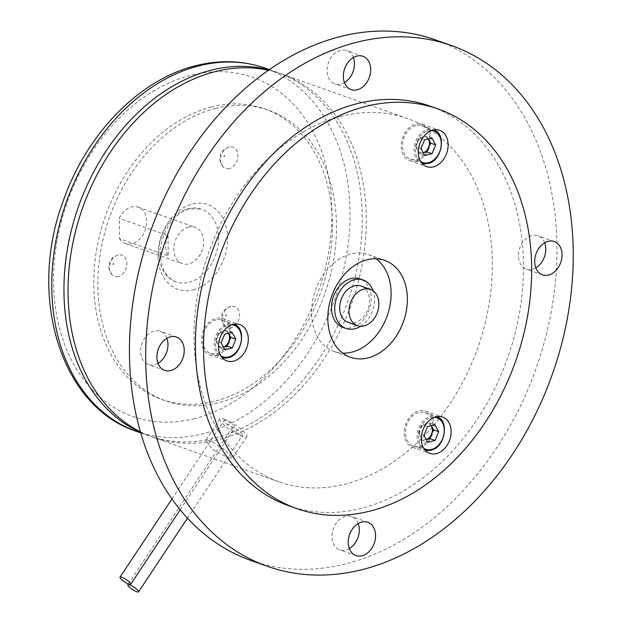 <?xml version="1.0" encoding="UTF-8"?>
<svg xmlns="http://www.w3.org/2000/svg" width="623" height="623" viewBox="0 0 623 623"><rect width="100%" height="100%" fill="white"/><g stroke="black" fill="none" stroke-linecap="round" stroke-linejoin="round"><path stroke-width="0.47" stroke-dasharray="3.12 2.34" d="M431.171 425.68L429.644 422.861L425.968 423.788A8.224 6.09 109.5 0 0 420.502 429.107A8.224 6.09 109.5 0 0 420.58 436.957A8.224 6.09 109.5 0 0 426.132 439.488L426.218 439.464A8.224 6.09 109.5 0 1 426.132 439.488L422.456 440.414L427.744 442.283M419.318 446.052A17.662 13.083 109.5 0 0 432.494 429.66A17.662 13.083 109.5 0 0 425.034 412.543A17.662 13.083 109.5 0 0 418.96 412.325A17.662 13.083 109.5 0 0 405.783 428.717A17.662 13.083 109.5 0 0 413.244 445.834A17.662 13.083 109.5 0 0 419.318 446.052M428.126 138.945A8.224 6.09 109.5 0 0 422.962 137.044L419.295 137.971L424.575 139.84M420.984 148.617L415.705 146.748L417.581 150.205A8.224 6.09 109.5 0 0 423.134 152.736A8.224 6.09 109.5 0 0 423.212 152.721L419.458 153.671L424.746 155.54M415.962 125.581A17.662 13.083 109.5 0 0 402.785 141.974A17.662 13.083 109.5 0 0 410.238 159.091A17.662 13.083 109.5 0 0 416.312 159.301A17.662 13.083 109.5 0 0 429.488 142.908A17.662 13.083 109.5 0 0 422.028 125.791A17.662 13.083 109.5 0 0 415.962 125.581M228.291 333.212A8.224 6.09 109.5 0 0 223.135 331.311L219.46 332.238L224.747 334.107M221.149 342.884L215.87 341.015L217.746 344.472A8.224 6.09 109.5 0 0 223.299 347.003A8.224 6.09 109.5 0 0 223.377 346.988L219.623 347.938L224.911 349.807M216.126 319.848A17.662 13.083 109.5 0 0 202.95 336.241A17.662 13.083 109.5 0 0 210.41 353.358A17.662 13.083 109.5 0 0 216.477 353.568A17.662 13.083 109.5 0 0 229.653 337.175A17.662 13.083 109.5 0 0 222.201 320.058A17.662 13.083 109.5 0 0 216.126 319.848M348.164 322.379A19.266 14.274 109.5 0 0 354.783 322.613A19.266 14.274 109.5 0 0 369.159 304.733A19.266 14.274 109.5 0 0 361.021 286.058M342.767 327.285A25.691 19.033 109.5 0 0 351.598 327.597A25.691 19.033 109.5 0 0 370.763 303.751A25.691 19.033 109.5 0 0 359.915 278.855M225.884 420.541A6.425 1.386 -146.4 0 0 224.093 420.432A6.425 1.386 -146.4 0 0 226.865 423.835A6.425 1.386 -146.4 0 0 233.002 427.433A6.425 1.386 -146.4 0 0 234.793 427.542A6.425 1.386 -146.4 0 0 232.021 424.138A6.425 1.386 -146.4 0 0 225.884 420.541M233.711 428.118A6.425 1.386 -146.4 0 0 231.927 428.017A6.425 1.386 -146.4 0 0 234.7 431.412A6.425 1.386 -146.4 0 0 240.836 435.018A6.425 1.386 -146.4 0 0 242.627 435.119A6.425 1.386 -146.4 0 0 239.847 431.723A6.425 1.386 -146.4 0 0 233.711 428.118M228.049 457.788L232.371 458.287L225.277 450.04L210.247 440.554L205.621 440.523L212.381 449.269L228.049 457.788M224.459 419.162A16.058 3.458 33.6 0 1 239.8 428.157A16.058 3.458 33.6 0 1 246.731 436.661A16.058 3.458 33.6 0 1 242.261 436.396A16.058 3.458 33.6 0 1 226.92 427.394A16.058 3.458 33.6 0 1 219.981 418.897A16.058 3.458 33.6 0 1 224.459 419.162M416.328 160.835A19.266 14.274 109.5 0 0 430.703 142.955A19.266 14.274 109.5 0 0 422.565 124.281A19.266 14.274 109.5 0 0 415.946 124.047A19.266 14.274 109.5 0 0 401.57 141.935A19.266 14.274 109.5 0 0 409.708 160.602A19.266 14.274 109.5 0 0 416.328 160.835M419.334 447.587A19.266 14.274 109.5 0 0 433.709 429.699A19.266 14.274 109.5 0 0 425.571 411.024A19.266 14.274 109.5 0 0 418.944 410.791A19.266 14.274 109.5 0 0 404.576 428.679A19.266 14.274 109.5 0 0 412.706 447.353A19.266 14.274 109.5 0 0 419.334 447.587M216.493 355.102A19.266 14.274 109.5 0 0 230.868 337.222A19.266 14.274 109.5 0 0 222.73 318.548A19.266 14.274 109.5 0 0 216.111 318.314A19.266 14.274 109.5 0 0 201.735 336.202A19.266 14.274 109.5 0 0 209.873 354.869A19.266 14.274 109.5 0 0 216.493 355.102M376.175 258.771A51.382 38.073 109.5 0 0 368.489 254.636A51.382 38.073 109.5 0 0 350.827 254.013A51.382 38.073 109.5 0 0 312.497 301.703A51.382 38.073 109.5 0 0 334.193 351.504A51.382 38.073 109.5 0 0 342.767 353.124M344.464 82.586A17.662 13.083 -70.5 0 1 340.945 84.05A17.662 13.083 -70.5 0 1 334.87 83.84A17.662 13.083 -70.5 0 1 327.418 66.723A17.662 13.083 -70.5 0 1 340.594 50.323A17.662 13.083 -70.5 0 1 346.661 50.541A17.662 13.083 -70.5 0 1 353.334 57.55M535.811 267.835A17.662 13.083 -70.5 0 1 532.291 269.3A17.662 13.083 -70.5 0 1 526.217 269.089A17.662 13.083 -70.5 0 1 518.764 251.965A17.662 13.083 -70.5 0 1 531.941 235.572A17.662 13.083 -70.5 0 1 538.007 235.79A17.662 13.083 -70.5 0 1 544.681 242.799M349.347 548.59A17.662 13.083 -70.5 0 1 345.827 550.054A17.662 13.083 -70.5 0 1 339.753 549.836A17.662 13.083 -70.5 0 1 332.293 532.72A17.662 13.083 -70.5 0 1 345.469 516.327A17.662 13.083 -70.5 0 1 351.543 516.537A17.662 13.083 -70.5 0 1 358.209 523.546M158.001 363.341A17.662 13.083 -70.5 0 1 154.481 364.805A17.662 13.083 -70.5 0 1 148.406 364.587A17.662 13.083 -70.5 0 1 140.946 347.47A17.662 13.083 -70.5 0 1 154.122 331.078A17.662 13.083 -70.5 0 1 160.197 331.296A17.662 13.083 -70.5 0 1 166.863 338.305M118.315 276.503A11.237 8.325 -70.5 0 1 111.844 274.618A11.237 8.325 -70.5 0 1 110.201 263.443A11.237 8.325 -70.5 0 1 118.09 255.041A11.237 8.325 -70.5 0 1 118.829 254.893A11.237 8.325 -70.5 0 1 126.897 264.027A11.237 8.325 -70.5 0 1 118.315 276.503M229.334 168.576A11.237 8.325 -70.5 0 1 222.863 166.691A11.237 8.325 -70.5 0 1 221.22 155.516A11.237 8.325 -70.5 0 1 229.108 147.114A11.237 8.325 -70.5 0 1 229.848 146.966A11.237 8.325 -70.5 0 1 237.924 156.1A11.237 8.325 -70.5 0 1 229.334 168.576M231.001 327.877A11.237 8.325 -70.5 0 1 224.529 325.993A11.237 8.325 -70.5 0 1 222.886 314.817A11.237 8.325 -70.5 0 1 230.783 306.415A11.237 8.325 -70.5 0 1 231.515 306.267A11.237 8.325 -70.5 0 1 239.59 315.409A11.237 8.325 -70.5 0 1 231.001 327.877M189.096 282.274A38.533 28.549 109.5 0 0 217.84 246.506A38.533 28.549 109.5 0 0 201.572 209.157A38.533 28.549 109.5 0 0 188.325 208.689A38.533 28.549 109.5 0 0 159.574 244.457A38.533 28.549 109.5 0 0 175.842 281.806A38.533 28.549 109.5 0 0 189.096 282.274M119.468 238.64A19.266 14.274 109.5 0 0 125.355 243.492A19.266 14.274 109.5 0 0 131.983 243.718A19.266 14.274 109.5 0 0 146.35 225.838A19.266 14.274 109.5 0 0 138.22 207.163A19.266 14.274 109.5 0 0 131.593 206.929A19.266 14.274 109.5 0 0 119.25 218.299L119.468 238.64L168.257 255.913A19.266 14.274 -70.5 0 1 168.039 235.58L119.25 218.299M188.512 227.084A19.266 14.274 109.5 0 0 174.144 244.971A19.266 14.274 109.5 0 0 182.274 263.646A19.266 14.274 109.5 0 0 188.901 263.879A19.266 14.274 109.5 0 0 203.277 245.992A19.266 14.274 109.5 0 0 195.139 227.317A19.266 14.274 109.5 0 0 188.512 227.084M140.58 432.448A192.671 142.76 109.5 0 0 148.788 435.742A192.671 142.76 109.5 0 0 215.028 438.07A192.671 142.76 109.5 0 0 358.77 259.23A192.671 142.76 109.5 0 0 277.414 72.494A192.671 142.76 109.5 0 0 268.957 69.893M211.563 106.961A154.138 114.211 109.5 0 0 96.565 250.033A154.138 114.211 109.5 0 0 161.653 399.421A154.138 114.211 109.5 0 0 214.647 401.274A154.138 114.211 109.5 0 0 329.637 258.21A154.138 114.211 109.5 0 0 264.549 108.823A154.138 114.211 109.5 0 0 211.563 106.961M215.628 108.402A154.138 114.211 109.5 0 0 100.63 251.474A154.138 114.211 109.5 0 0 165.718 400.862A154.138 114.211 109.5 0 0 218.712 402.715A154.138 114.211 109.5 0 0 333.702 259.651A154.138 114.211 109.5 0 0 268.614 110.263A154.138 114.211 109.5 0 0 215.628 108.402M251.03 560.521A276.168 204.624 109.5 0 0 345.967 563.846A276.168 204.624 109.5 0 0 552.001 307.513A276.168 204.624 109.5 0 0 435.391 39.864M288.729 505.736A211.945 157.035 109.5 0 0 361.589 508.29A211.945 157.035 109.5 0 0 519.707 311.57A211.945 157.035 109.5 0 0 430.213 106.159M140.409 431.864A192.671 142.76 109.5 0 0 152.853 437.182A192.671 142.76 109.5 0 0 219.094 439.511A192.671 142.76 109.5 0 0 362.835 260.671A192.671 142.76 109.5 0 0 281.479 73.935A192.671 142.76 109.5 0 0 268.458 70.243M341.279 116.244A192.671 142.76 109.5 0 0 197.538 295.076A192.671 142.76 109.5 0 0 278.894 481.813A192.671 142.76 109.5 0 0 345.134 484.133A192.671 142.76 109.5 0 0 488.876 305.301A192.671 142.76 109.5 0 0 407.52 118.565A192.671 142.76 109.5 0 0 341.279 116.244M168.039 235.58L168.257 255.913M360.515 326.288A25.691 19.033 109.5 0 0 373.084 290.793M215.87 341.015L219.46 332.238M232.091 332.254L226.803 330.377L223.135 331.311A8.224 6.09 109.5 0 0 217.661 336.622A8.224 6.09 109.5 0 0 217.746 344.472L219.623 347.938M226.803 330.377L228.337 333.204M415.705 146.748L419.295 137.971M431.926 137.987L426.638 136.11L422.962 137.044A8.224 6.09 109.5 0 0 417.496 142.356A8.224 6.09 109.5 0 0 417.581 150.205L419.458 153.671M426.638 136.11L428.172 138.937M422.456 440.414L418.703 433.491L423.99 435.368M418.703 433.491L422.293 424.715L427.58 426.591M431.132 425.688A8.224 6.09 109.5 0 0 425.968 423.788L422.293 424.715M429.644 422.861L434.932 424.73M413.244 445.834L424.941 449.977A17.662 13.083 -70.5 0 1 424.831 449.938A17.662 13.083 -70.5 0 1 417.371 432.821A17.662 13.083 -70.5 0 1 430.548 416.429A17.662 13.083 -70.5 0 1 436.622 416.639A17.662 13.083 -70.5 0 1 444.082 433.764A17.662 13.083 -70.5 0 1 430.906 450.156M434.636 417.27A16.696 12.374 109.5 0 0 431.171 417.566A16.696 12.374 109.5 0 0 419.03 431.537A16.696 12.374 109.5 0 0 423.679 448.202M410.238 159.091L421.942 163.234A17.662 13.083 -70.5 0 1 421.826 163.195A17.662 13.083 -70.5 0 1 414.373 146.078A17.662 13.083 -70.5 0 1 427.549 129.685A17.662 13.083 -70.5 0 1 433.616 129.896A17.662 13.083 -70.5 0 1 441.076 147.012A17.662 13.083 -70.5 0 1 427.9 163.405M431.63 130.526A16.696 12.374 109.5 0 0 428.165 130.822A16.696 12.374 109.5 0 0 416.024 144.793A16.696 12.374 109.5 0 0 420.681 161.45M210.41 353.358L222.107 357.501A17.662 13.083 -70.5 0 1 221.998 357.462A17.662 13.083 -70.5 0 1 214.538 340.345A17.662 13.083 -70.5 0 1 227.714 323.952A17.662 13.083 -70.5 0 1 233.789 324.162A17.662 13.083 -70.5 0 1 241.241 341.279A17.662 13.083 -70.5 0 1 228.065 357.672M231.795 324.793A16.696 12.374 109.5 0 0 228.329 325.089A16.696 12.374 109.5 0 0 216.189 339.06A16.696 12.374 109.5 0 0 220.846 355.717M113.331 264.588A0.568 0.421 -70.5 0 1 113.324 263.498A0.568 0.421 -70.5 0 1 113.331 264.588M224.35 156.661A0.568 0.421 -70.5 0 1 224.342 155.571A0.568 0.421 -70.5 0 1 224.35 156.661M226.017 315.962A0.568 0.421 -70.5 0 1 226.009 314.88A0.568 0.421 -70.5 0 1 226.017 315.962M194.571 418.609A179.829 133.244 -70.5 0 1 53.578 282.11A179.829 133.244 -70.5 0 1 190.973 75.235A179.829 133.244 -70.5 0 1 331.966 211.734A179.829 133.244 -70.5 0 1 194.571 418.609M136.593 431.428A192.671 142.76 109.5 0 0 202.833 433.748A192.671 142.76 109.5 0 0 346.575 254.908A192.671 142.76 109.5 0 0 265.219 68.18M193.223 289.843A44.957 33.307 109.5 0 0 227.574 238.126A44.957 33.307 109.5 0 0 192.32 204.001A44.957 33.307 109.5 0 0 157.977 255.718A44.957 33.307 109.5 0 0 193.223 289.843M425.034 412.543L436.731 416.686M171.94 498.953L224.093 420.432M128.361 583.946L231.927 428.017M246.731 436.661L232.371 458.287M422.565 124.281L439.643 130.324M425.571 411.024L442.649 417.075M222.73 318.548L239.808 324.591M368.489 254.636L384.749 260.391M362.929 56.296L346.661 50.541M554.275 241.545L538.007 235.79M367.804 522.3L351.543 516.537M176.457 337.051L160.197 331.296M111.844 274.618L108.869 268.256C108.986 261.94 109.305 258.825 117.677 255.126L118.829 254.893M222.863 166.691L219.888 160.329C220.005 154.013 220.324 150.898 228.703 147.199L229.848 146.966M224.529 325.993L221.554 319.638C221.671 313.314 221.99 310.207 230.37 306.5L231.515 306.267M175.842 281.806C164.682 277.219 159.62 265.951 160.672 248.001C161.645 240.057 164.254 232.683 168.49 225.892C171.294 220.643 180.382 210.979 189.828 208.791L201.572 209.157M125.355 243.492L182.274 263.646M140.712 432.884L148.788 435.742M161.653 399.421L165.718 400.862M152.853 437.182L278.894 481.813M281.479 73.935L407.52 118.565M264.549 108.823L268.614 110.263M269.331 69.636L277.414 72.494M138.22 207.163L195.139 227.317M164.667 370.35L148.406 364.587M356.013 555.599L339.753 549.836M542.485 274.844L526.217 269.089M351.138 89.595L334.87 83.84M334.193 351.504L350.453 357.259M209.873 354.869L226.951 360.919M412.706 447.353L429.784 453.396M409.708 160.602L426.778 166.653M219.981 418.897L205.621 440.523M187.476 518.157L242.627 435.119M180.172 509.778L234.793 427.542M222.201 320.058L233.898 324.201M422.028 125.791L433.725 129.934"/><path stroke-width="0.93" d="M428.172 138.937L430.4 143.033L426.802 151.81L423.212 152.721A8.224 6.09 109.5 0 0 428.601 147.417A8.224 6.09 109.5 0 0 428.515 139.575A8.224 6.09 109.5 0 0 428.126 138.945M228.337 333.204L230.565 337.3L226.967 346.077L223.377 346.988A8.224 6.09 109.5 0 0 228.766 341.692A8.224 6.09 109.5 0 0 228.688 333.842A8.224 6.09 109.5 0 0 228.291 333.212M363.754 289.134A19.266 14.274 109.5 0 0 349.378 307.022A19.266 14.274 109.5 0 0 357.509 325.697A19.266 14.274 109.5 0 0 364.136 325.922A19.266 14.274 109.5 0 0 378.511 308.042A19.266 14.274 109.5 0 0 370.374 289.368A19.266 14.274 109.5 0 0 363.754 289.134M370.374 289.368L361.021 286.058A19.266 14.274 109.5 0 0 354.401 285.825A19.266 14.274 109.5 0 0 340.026 303.713A19.266 14.274 109.5 0 0 348.164 322.379L357.509 325.697M373.084 290.793A25.691 19.033 109.5 0 0 363.17 280A25.691 19.033 109.5 0 0 354.331 279.696A25.691 19.033 109.5 0 0 335.166 303.541A25.691 19.033 109.5 0 0 346.014 328.438A25.691 19.033 109.5 0 0 354.845 328.749A25.691 19.033 109.5 0 0 360.515 326.288M363.17 280L359.915 278.855A25.691 19.033 109.5 0 0 351.084 278.543A25.691 19.033 109.5 0 0 331.919 302.389A25.691 19.033 109.5 0 0 342.767 327.285L346.014 328.438M121.789 577.264A6.425 1.386 -146.4 0 0 119.998 577.163A6.425 1.386 -146.4 0 0 122.77 580.558A6.425 1.386 -146.4 0 0 128.906 584.164A6.425 1.386 -146.4 0 0 130.698 584.265A6.425 1.386 -146.4 0 0 127.925 580.87A6.425 1.386 -146.4 0 0 121.789 577.264M129.623 584.849A6.425 1.386 -146.4 0 0 127.832 584.74A6.425 1.386 -146.4 0 0 130.604 588.143A6.425 1.386 -146.4 0 0 136.741 591.741A6.425 1.386 -146.4 0 0 138.532 591.85A6.425 1.386 -146.4 0 0 135.759 588.447A6.425 1.386 -146.4 0 0 129.623 584.849M433.406 166.886A19.266 14.274 109.5 0 0 447.781 148.998A19.266 14.274 109.5 0 0 439.643 130.324A19.266 14.274 109.5 0 0 433.024 130.098A19.266 14.274 109.5 0 0 418.648 147.978A19.266 14.274 109.5 0 0 426.778 166.653A19.266 14.274 109.5 0 0 433.406 166.886M436.411 453.63A19.266 14.274 109.5 0 0 450.779 435.75A19.266 14.274 109.5 0 0 442.649 417.075A19.266 14.274 109.5 0 0 436.022 416.842A19.266 14.274 109.5 0 0 421.646 434.722A19.266 14.274 109.5 0 0 429.784 453.396A19.266 14.274 109.5 0 0 436.411 453.63M233.57 361.153A19.266 14.274 109.5 0 0 247.946 343.265A19.266 14.274 109.5 0 0 239.808 324.591A19.266 14.274 109.5 0 0 233.189 324.365A19.266 14.274 109.5 0 0 218.813 342.245A19.266 14.274 109.5 0 0 226.951 360.919A19.266 14.274 109.5 0 0 233.57 361.153M368.115 357.882A51.382 38.073 109.5 0 0 406.445 310.192A51.382 38.073 109.5 0 0 384.749 260.391A51.382 38.073 109.5 0 0 367.087 259.775A51.382 38.073 109.5 0 0 328.757 307.466A51.382 38.073 109.5 0 0 350.453 357.259A51.382 38.073 109.5 0 0 368.115 357.882M342.767 353.124A51.382 38.073 109.5 0 0 351.855 352.12A51.382 38.073 109.5 0 0 388.954 310.129A51.382 38.073 109.5 0 0 376.175 258.771M353.334 57.55A17.662 13.083 -70.5 0 1 344.464 82.586M356.854 56.086A17.662 13.083 -70.5 0 1 362.929 56.296A17.662 13.083 -70.5 0 1 370.381 73.413A17.662 13.083 -70.5 0 1 357.205 89.805A17.662 13.083 -70.5 0 1 351.138 89.595A17.662 13.083 -70.5 0 1 343.678 72.478A17.662 13.083 -70.5 0 1 356.854 56.086M544.681 242.799A17.662 13.083 -70.5 0 1 535.811 267.835M548.201 241.335A17.662 13.083 -70.5 0 1 554.275 241.545A17.662 13.083 -70.5 0 1 561.728 258.662A17.662 13.083 -70.5 0 1 548.552 275.055A17.662 13.083 -70.5 0 1 542.485 274.844A17.662 13.083 -70.5 0 1 535.025 257.727A17.662 13.083 -70.5 0 1 548.201 241.335M358.209 523.546A17.662 13.083 -70.5 0 1 349.347 548.59M361.737 522.09A17.662 13.083 -70.5 0 1 367.804 522.3A17.662 13.083 -70.5 0 1 375.264 539.417A17.662 13.083 -70.5 0 1 362.088 555.809A17.662 13.083 -70.5 0 1 356.013 555.599A17.662 13.083 -70.5 0 1 348.561 538.482A17.662 13.083 -70.5 0 1 361.737 522.09M166.863 338.305A17.662 13.083 -70.5 0 1 158.001 363.341M170.391 336.841A17.662 13.083 -70.5 0 1 176.457 337.051A17.662 13.083 -70.5 0 1 183.917 354.168A17.662 13.083 -70.5 0 1 170.741 370.56A17.662 13.083 -70.5 0 1 164.667 370.35A17.662 13.083 -70.5 0 1 157.214 353.233A17.662 13.083 -70.5 0 1 170.391 336.841M268.957 69.893A192.671 142.76 109.5 0 0 211.174 70.173A192.671 142.76 109.5 0 0 68.491 243.196A192.671 142.76 109.5 0 0 140.58 432.448M451.652 45.619L435.391 39.864A276.168 204.624 109.5 0 0 340.446 36.531A276.168 204.624 109.5 0 0 134.412 292.865A276.168 204.624 109.5 0 0 251.03 560.521L267.29 566.276A276.168 204.624 109.5 0 0 362.236 569.609A276.168 204.624 109.5 0 0 568.262 313.268A276.168 204.624 109.5 0 0 451.652 45.619A276.168 204.624 109.5 0 0 356.706 42.286A276.168 204.624 109.5 0 0 150.68 298.627A276.168 204.624 109.5 0 0 267.29 566.276M438.343 109.041L430.213 106.159A211.945 157.035 109.5 0 0 357.353 103.605A211.945 157.035 109.5 0 0 199.235 300.325A211.945 157.035 109.5 0 0 288.729 505.736L296.86 508.617A211.945 157.035 109.5 0 0 369.719 511.172A211.945 157.035 109.5 0 0 527.837 314.444A211.945 157.035 109.5 0 0 438.343 109.041A211.945 157.035 109.5 0 0 365.483 106.486A211.945 157.035 109.5 0 0 207.366 303.206A211.945 157.035 109.5 0 0 296.86 508.617M268.458 70.243A192.671 142.76 109.5 0 0 215.239 71.614A192.671 142.76 109.5 0 0 73.179 241.568A192.671 142.76 109.5 0 0 140.409 431.864M221.149 342.884L224.747 334.107L232.091 332.254L235.844 339.169L232.254 347.946L224.911 349.807L221.149 342.884M230.565 337.3L235.844 339.169M226.967 346.077L232.254 347.946M420.984 148.617L424.575 139.84L431.926 137.987L435.679 144.902L432.089 153.679L424.746 155.54L420.984 148.617M430.4 143.033L435.679 144.902M426.802 151.81L432.089 153.679M438.685 431.653L435.095 440.43L427.744 442.283L423.99 435.368L427.58 426.591L434.932 424.73L438.685 431.653L433.398 429.777L429.808 438.553L435.095 440.43M433.398 429.777L431.521 426.319A8.224 6.09 109.5 0 1 431.607 434.169A8.224 6.09 109.5 0 1 426.218 439.464L429.808 438.553M431.132 425.688A8.224 6.09 109.5 0 1 431.521 426.319L431.171 425.68M423.679 448.202A16.696 12.374 109.5 0 0 431.505 449.448A16.696 12.374 109.5 0 0 444.168 432.424A16.696 12.374 109.5 0 0 434.636 417.27M427.9 163.405A17.662 13.083 -70.5 0 1 421.942 163.234M420.681 161.45A16.696 12.374 109.5 0 0 428.499 162.704A16.696 12.374 109.5 0 0 441.162 145.673A16.696 12.374 109.5 0 0 431.63 130.526M228.065 357.672A17.662 13.083 -70.5 0 1 222.107 357.501M220.846 355.717A16.696 12.374 109.5 0 0 228.664 356.971A16.696 12.374 109.5 0 0 241.327 339.94A16.696 12.374 109.5 0 0 231.795 324.793M198.978 65.851A192.671 142.76 109.5 0 0 55.237 244.691A192.671 142.76 109.5 0 0 136.593 431.428C60.322 406.671 27.381 295.956 63.297 200.762C86.535 133.922 139.295 79.394 195.957 65.664C219.997 59.652 243.087 60.486 265.219 68.18A192.671 142.76 109.5 0 0 198.978 65.851M430.906 450.156A17.662 13.083 -70.5 0 1 424.941 449.977M436.622 416.639C449.674 419.941 445.281 447.641 431.132 450.164L424.831 449.938M421.826 163.195L428.126 163.421C442.275 160.898 446.675 133.197 433.616 129.896M221.998 357.462L228.291 357.688C242.44 355.165 246.84 327.464 233.789 324.162M119.998 577.163L171.94 498.953M127.832 584.74L128.361 583.946M136.593 431.428L140.712 432.884M265.219 68.18L269.331 69.636M138.532 591.85L187.476 518.157M130.698 584.265L180.172 509.778"/></g></svg>
